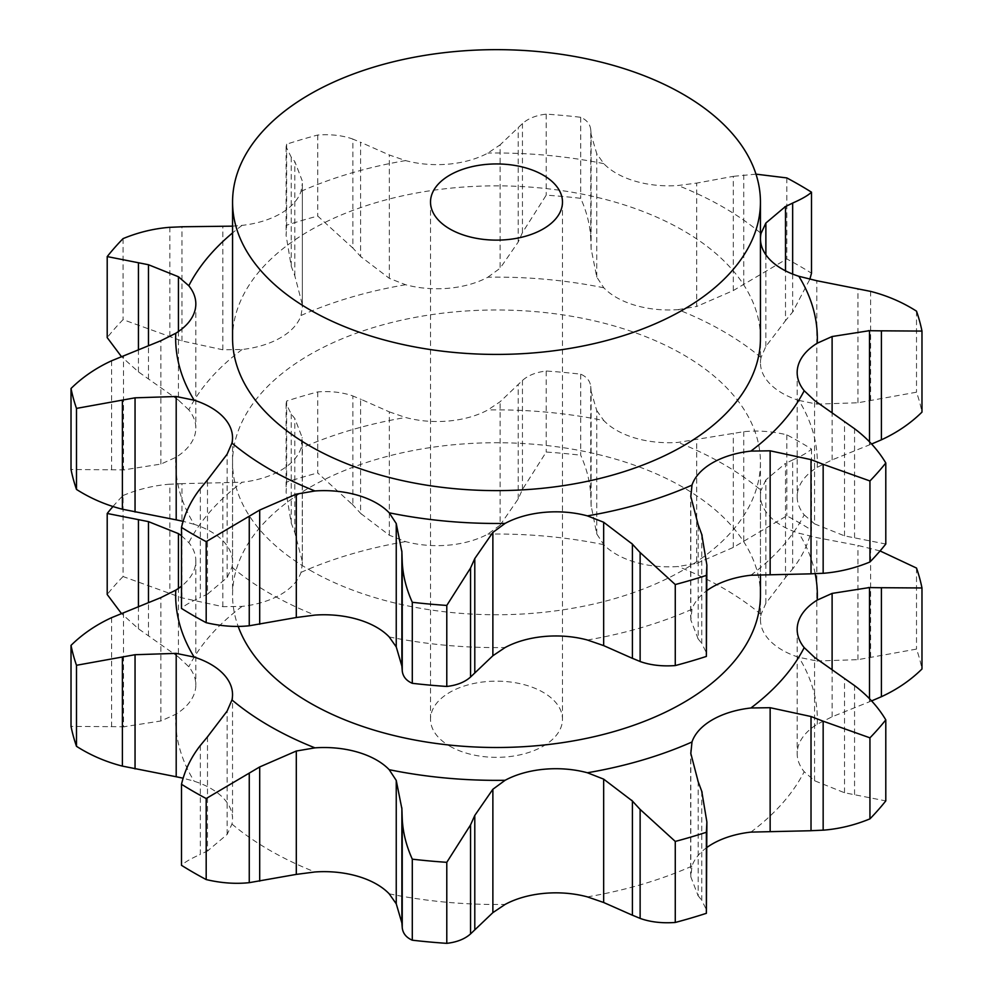 <?xml version="1.0" encoding="UTF-8"?>
<svg xmlns="http://www.w3.org/2000/svg" width="993" height="993" viewBox="0 0 993 993"><rect width="100%" height="100%" fill="white"/><g stroke="black" fill="none" stroke-linecap="round" stroke-linejoin="round"><path stroke-width="0.74" stroke-dasharray="4.96 3.72" d="M871.593 700.909L832.109 716.772L817.227 724.232A74.314 42.91 0 0 0 798.087 746.835A74.314 42.91 0 0 0 797.168 753.538A74.314 42.91 0 0 0 804.193 771.735L814.558 780.734L844.534 792.749L885.793 800.904M181.496 535.699L188.807 542.637A74.314 42.91 180 0 1 195.832 560.834A74.314 42.91 180 0 1 194.913 567.537A74.314 42.91 180 0 1 181.496 586.155M317.735 391.912L317.735 472.941L352.875 504.965L352.875 395.959C342.622 392.309 330.905 390.957 317.735 391.912A428.38 247.319 0 0 0 286.629 401.06L286.121 403.717L291.247 414.093L294.822 418.5L302.17 437.516L301.016 448.24A74.314 42.91 180 0 1 280.585 470.459A74.314 42.91 180 0 1 242.093 482.25A320.838 185.232 0 0 0 188.807 542.637M580.706 374.175L580.706 455.204C586.789 468.733 590.152 482.226 590.761 495.706L590.761 386.699C590.152 381.014 586.789 376.831 580.706 374.175A428.38 247.319 0 0 0 546.212 371.022C536.083 372.201 528.164 375.342 522.455 380.456L500.124 401.743L487.886 409.948A74.314 42.91 180 0 1 448.737 420.995A74.314 42.91 180 0 1 405.591 417.482A320.838 185.232 0 0 0 301.016 448.24M811.504 449.059L811.504 530.088C808.19 544.139 801.91 557.085 792.65 568.939L792.65 459.945C801.91 455.874 808.19 452.237 811.504 449.059A428.38 247.319 0 0 0 786.816 434.81C771.884 431.285 757.535 430.254 743.745 431.707L678.045 442.394A74.314 42.91 180 0 1 635.123 438.05A74.314 42.91 180 0 1 603.806 420.548A320.838 185.232 0 0 0 487.886 409.948M880.071 550.941L857.952 545.455L816.805 537.623L798.856 533.167A74.314 42.91 180 0 1 768.57 515.082A74.314 42.91 180 0 1 760.464 495.606A74.314 42.91 180 0 1 761.035 490.306A320.838 185.232 0 0 0 678.045 442.394M760.439 595.117A263.939 152.388 0 0 0 496.5 442.729A263.939 152.388 0 0 0 232.561 595.117A263.939 152.388 0 0 0 238.196 626.459M814.558 780.734L814.558 657.378M844.534 792.749L844.534 678.554M854.563 794.611L854.563 685.604M706.879 847.488A74.314 42.91 0 0 0 691.984 866.132L690.83 876.856L698.178 895.872L698.178 781.677M207.5 736.806L207.5 851.013L227.124 834.455L231.965 824.066A74.314 42.91 0 0 0 232.536 818.766A74.314 42.91 0 0 0 224.43 799.291A74.314 42.91 0 0 0 194.144 781.206L183.171 778.214M123.492 612.619L123.492 726.826L160.891 720.968L175.773 714.277A74.314 42.91 0 0 0 194.913 691.674A74.314 42.91 0 0 0 195.832 684.959A74.314 42.91 0 0 0 188.807 666.762L178.442 656.994L178.442 588.415M112.929 506.554A428.38 247.319 0 0 1 123.058 495.507L123.058 576.536L181.98 597.848L222.854 606.673L242.093 606.388A74.314 42.91 0 0 0 280.585 594.596A74.314 42.91 0 0 0 301.016 572.378L302.356 564.061L302.17 437.516M389.343 535.239L389.343 411.872L360.583 399.149L360.583 513.344L389.343 535.239L405.591 541.607A74.314 42.91 0 0 0 448.737 545.132A74.314 42.91 0 0 0 487.886 534.085L500.124 525.111L500.124 401.743M596.756 533.949L596.756 410.581L591.12 391.403L591.12 505.598L596.756 533.949L603.806 544.685A74.314 42.91 0 0 0 635.123 562.175A74.314 42.91 0 0 0 678.045 566.519L696.701 563.341L696.701 439.986M765.876 603.285L765.876 479.917L785.5 463.359L785.5 577.566L765.876 603.285L761.035 614.444A74.314 42.91 0 0 0 760.464 619.744A74.314 42.91 0 0 0 768.57 639.219A74.314 42.91 0 0 0 798.856 657.304L816.805 660.99L816.805 537.623M765.876 479.917L761.035 490.306M793.37 459.635L784.793 463.743M596.756 410.581L603.806 420.548M590.723 386.265L591.158 391.9M389.343 411.872L405.591 417.482M352.105 395.673L361.365 399.496M181.98 597.848L181.98 483.641L242.093 482.25M168.624 484.274L183.184 483.616M123.058 495.507C138.275 489.226 153.865 485.453 169.84 484.187L169.84 593.181M309.866 570.119A263.939 152.388 0 0 0 597.501 603.148A263.939 152.388 0 0 0 760.439 462.366A263.939 152.388 0 0 0 496.5 309.977A263.939 152.388 0 0 0 232.561 462.366A263.939 152.388 0 0 0 309.866 570.119M697.831 895.401L702.113 900.688M701.753 791.284L701.753 900.279L706.879 910.655M816.805 660.99L857.952 659.662L916.514 649.087A428.38 247.319 0 0 1 921.976 668.997M696.701 563.341L733.306 547.428L786.816 515.839A428.38 247.319 0 0 1 811.504 530.088M784.793 578.398L793.37 568.046M500.124 525.111L518.209 498.933L522.455 489.462L546.212 452.051A428.38 247.319 0 0 1 580.706 455.204M591.158 506.567L590.723 494.675M200.35 745.433L200.35 854.427C191.09 858.498 184.81 862.135 181.496 865.313M208.207 850.629L199.63 854.737M302.17 560.884L294.822 532.695L291.247 523.088L286.121 492.416L286.629 482.101A428.38 247.319 0 0 1 317.735 472.941M361.365 514.151L352.105 504.096M111.588 617.671L111.588 726.665L71.024 726.404M124.684 726.802L110.397 726.615M178.442 656.994L138.437 628.768L121.407 613.463M123.058 576.536A428.38 247.319 0 0 0 107.207 594.497M449.841 746.19A65.985 38.094 0 0 0 521.747 754.444A65.985 38.094 0 0 0 562.485 719.255A65.985 38.094 0 0 0 496.5 681.161A65.985 38.094 0 0 0 430.515 719.255A65.985 38.094 0 0 0 449.841 746.19M857.952 659.662L857.952 545.455M870.6 657.267L870.6 548.26M916.514 568.058L916.514 649.087M733.306 547.428L733.306 433.233M743.745 540.701L743.745 431.707M786.816 434.81L786.816 515.839M546.212 371.022L546.212 452.051M518.209 498.933L518.209 384.738M522.455 489.462L522.455 380.456M286.629 401.06L286.629 482.101M294.822 532.695L294.822 418.5M291.247 523.088L291.247 414.093M148.466 635.818L148.466 602.664M138.437 628.768L138.437 606.661M587.409 640.013A320.838 185.232 0 0 0 691.984 609.243A74.314 42.91 180 0 1 706.879 590.599M750.907 575.232A320.838 185.232 0 0 0 804.193 514.858A74.314 42.91 180 0 1 797.168 496.661A74.314 42.91 180 0 1 798.087 489.946A74.314 42.91 180 0 1 817.227 467.343L832.109 459.883L871.593 444.02M817.227 467.343A320.838 185.232 0 0 0 798.856 400.415A74.314 42.91 180 0 1 768.57 382.33A74.314 42.91 180 0 1 760.464 362.855A74.314 42.91 180 0 1 761.035 357.554L765.876 346.396L785.5 320.677L785.5 270.841M761.035 357.554A320.838 185.232 0 0 0 678.045 309.642A74.314 42.91 180 0 1 635.123 305.298A74.314 42.91 180 0 1 603.806 287.796L596.756 277.059L591.12 248.722L591.12 134.514L596.756 153.692L603.806 163.671A74.314 42.91 0 0 0 635.123 181.16A74.314 42.91 0 0 0 678.045 185.505L696.701 183.097L696.701 306.465L733.306 290.552L786.816 258.95A428.38 247.319 0 0 1 811.504 273.212M603.806 287.796A320.838 185.232 0 0 0 487.886 277.196A74.314 42.91 180 0 1 448.737 288.243A74.314 42.91 180 0 1 405.591 284.73L389.343 278.35L360.583 256.467L360.583 142.26L389.343 154.995L405.591 160.593A74.314 42.91 0 0 0 448.737 164.118A74.314 42.91 0 0 0 487.886 153.071L500.124 144.854L500.124 268.222L518.209 242.056L522.455 232.573L546.212 195.162A428.38 247.319 0 0 1 580.706 198.327C586.789 211.844 590.152 225.349 590.761 238.816L590.761 129.822C590.152 124.125 586.789 119.954 580.706 117.286A428.38 247.319 0 0 0 546.212 114.133C536.083 115.312 528.164 118.452 522.455 123.566L500.124 144.854M405.591 284.73A320.838 185.232 0 0 0 301.016 315.489A74.314 42.91 180 0 1 280.585 337.707A74.314 42.91 180 0 1 242.093 349.499L222.854 349.784L181.98 340.959L123.058 319.647A428.38 247.319 0 0 0 107.207 337.608M242.093 349.499A320.838 185.232 0 0 0 188.807 409.873A74.314 42.91 180 0 1 195.832 428.082A74.314 42.91 180 0 1 194.913 434.785A74.314 42.91 180 0 1 175.773 457.388L160.891 464.079L123.492 469.937L123.492 355.73M175.773 457.388A320.838 185.232 0 0 0 194.144 524.316A74.314 42.91 180 0 1 224.43 542.401A74.314 42.91 180 0 1 232.536 561.877A74.314 42.91 180 0 1 231.965 567.177L227.124 577.566L207.5 594.124L207.5 479.917M200.35 488.544L200.35 597.55C191.09 601.621 184.81 605.246 181.496 608.424M208.207 593.752L199.63 597.86M194.144 524.316L183.171 521.325M111.588 360.782L111.588 469.788L71.024 469.515M124.684 469.925L110.397 469.739M188.807 409.873L178.442 400.117L178.442 331.525M178.442 400.117L138.437 371.879L121.407 356.574M232.561 226.156L242.093 225.374A74.314 42.91 0 0 0 280.585 213.582A74.314 42.91 0 0 0 301.016 191.351L302.356 183.432L302.356 307.185L302.356 183.432M301.016 315.489L302.356 307.185M302.17 303.995L294.822 275.818L291.247 266.211L286.121 235.527L286.629 225.212A428.38 247.319 0 0 1 317.735 216.064L352.875 248.076L352.875 139.082C342.622 135.42 330.905 134.08 317.735 135.023A428.38 247.319 0 0 0 286.629 144.184L286.121 146.84L291.247 157.204L294.822 161.611L302.17 180.627M361.365 257.274L352.105 247.207M487.886 277.196L500.124 268.222M591.158 249.677L590.723 237.799M678.045 309.642L696.701 306.465M792.65 274.068L792.65 312.063L809.829 279.269M784.793 321.509L793.37 311.157M798.856 400.415L816.805 404.101L816.805 280.734M816.805 404.101L857.952 402.773L916.514 392.198A428.38 247.319 0 0 1 921.976 412.12M804.193 514.858L814.558 523.857L814.558 400.489M814.558 523.857L844.534 535.872L885.793 544.027M691.984 609.243L690.83 619.967L698.178 638.995L698.178 524.788M697.831 638.524L702.113 643.799M701.753 534.395L701.753 643.39L706.879 653.766M232.561 338.241A263.939 152.388 180 0 1 496.5 185.852A263.939 152.388 180 0 1 760.439 338.241M148.466 378.941L148.466 345.775M123.058 238.618L123.058 319.647M138.437 371.879L138.437 349.784M294.822 275.818L294.822 161.611M352.105 138.797L361.365 142.607M317.735 135.023L317.735 216.064M286.629 144.184L286.629 225.212M291.247 266.211L291.247 157.204M518.209 242.056L518.209 127.849M590.723 129.375L591.158 135.011M580.706 117.286L580.706 198.327M546.212 114.133L546.212 195.162M522.455 232.573L522.455 123.566M733.306 290.552L733.306 176.344L696.701 183.097M755.983 174.147L733.306 176.344M786.816 177.921L786.816 258.95M743.745 283.824L743.745 174.818M857.952 402.773L857.952 288.578M916.514 311.169L916.514 392.198M870.6 400.378L870.6 291.383M844.534 535.872L844.534 421.665M854.563 537.722L854.563 428.728M750.907 832.109A320.838 185.232 0 0 0 804.193 771.735M815.191 573.718A320.838 185.232 0 0 0 798.856 533.167M587.409 896.89A320.838 185.232 0 0 0 691.984 866.132M389.194 893.824A320.838 185.232 0 0 0 505.114 904.424M231.965 824.066A320.838 185.232 0 0 0 269.637 850.231A320.838 185.232 0 0 0 314.955 871.978M175.773 714.277A320.838 185.232 0 0 0 194.144 781.206M242.093 606.388A320.838 185.232 0 0 0 188.807 666.762M405.591 541.607A320.838 185.232 0 0 0 301.016 572.378M603.806 544.685A320.838 185.232 0 0 0 487.886 534.085M761.035 614.444A320.838 185.232 0 0 0 678.045 566.519M817.227 724.232A320.838 185.232 0 0 0 798.856 657.304M690.83 876.856L690.83 753.488M832.109 716.772L832.109 669.121M222.854 606.673L222.854 483.306M160.891 720.968L160.891 597.6M227.124 834.455L227.124 711.087M869.508 701.753L869.508 698.675M231.965 567.177A320.838 185.232 0 0 0 269.637 593.342A320.838 185.232 0 0 0 314.955 615.089M389.194 636.935A320.838 185.232 0 0 0 505.114 647.535M227.124 577.566L227.124 454.211M160.891 464.079L160.891 340.711M222.854 349.784L222.854 226.429M389.343 278.35L389.343 154.995M596.756 277.059L596.756 153.692M765.876 346.396L765.876 254.791M832.109 459.883L832.109 412.232M690.83 619.967L690.83 496.612M242.093 225.374A320.838 185.232 0 0 0 232.561 232.921M405.591 160.593A320.838 185.232 0 0 0 301.016 191.351M603.806 163.671A320.838 185.232 0 0 0 487.886 153.071M760.439 232.921A320.838 185.232 0 0 0 678.045 185.505M181.98 340.959L181.98 226.764M169.84 336.304L169.84 227.298M869.508 444.864L869.508 441.798M797.168 629.413L797.168 753.538M690.644 750.311L690.644 874.051M760.464 495.606L760.464 619.744M302.356 440.321L302.356 564.061M195.832 560.834L195.832 684.959M232.536 694.628L232.536 818.766M232.561 462.366L232.561 595.117M760.439 462.366L760.439 574.451M286.121 403.717L286.121 492.416M562.485 719.255L562.485 202.038M430.515 719.255L430.515 202.038M232.536 437.752L232.536 561.877M195.832 303.945L195.832 428.082M760.464 238.717L760.464 362.855M797.168 372.524L797.168 496.661M690.644 493.422L690.644 617.174M286.121 146.84L286.121 235.527"/><path stroke-width="1.49" d="M869.942 818.865L869.942 737.836L823.16 721.191L823.16 830.185C839.135 828.919 854.725 825.146 869.942 818.865A428.38 247.319 0 0 0 885.793 800.904L885.793 719.875C878.035 706.842 867.621 695.423 854.563 685.604L814.558 657.378L804.193 647.61A74.314 42.91 180 0 1 797.168 629.413A74.314 42.91 180 0 1 798.087 622.698A74.314 42.91 180 0 1 817.227 600.095A320.838 185.232 0 0 0 815.191 573.718M809.816 830.756L824.376 830.098M823.16 721.191L811.02 716.524L770.146 707.699L750.907 707.984A320.838 185.232 0 0 0 804.193 647.61M869.942 737.836A428.38 247.319 0 0 0 885.793 719.875M706.879 847.488A74.314 42.91 0 0 1 712.415 843.913A74.314 42.91 0 0 1 750.907 832.109L811.02 830.731L811.02 716.524M698.178 781.677L690.83 753.488L691.984 741.994A74.314 42.91 180 0 1 712.415 719.776A74.314 42.91 180 0 1 750.907 707.984M181.496 586.155A74.314 42.91 180 0 1 175.773 590.14L160.891 597.6L111.588 617.671C95.986 624.858 82.469 634.093 71.024 645.376A428.38 247.319 0 0 0 76.486 665.285L135.048 654.71L176.195 653.382L194.144 657.068A74.314 42.91 180 0 1 224.43 675.153A74.314 42.91 180 0 1 232.536 694.628A74.314 42.91 180 0 1 231.965 699.928A320.838 185.232 0 0 0 269.637 726.094A320.838 185.232 0 0 0 314.955 747.853A74.314 42.91 180 0 1 357.877 752.197A74.314 42.91 180 0 1 389.194 769.687A320.838 185.232 0 0 0 505.114 780.287A74.314 42.91 180 0 1 544.263 769.24A74.314 42.91 180 0 1 587.409 772.765A320.838 185.232 0 0 0 691.984 741.994M238.196 626.459A263.939 152.388 0 0 0 309.866 702.87A263.939 152.388 0 0 0 597.501 735.9A263.939 152.388 0 0 0 760.439 595.117L760.439 574.451M603.657 902.5L603.657 779.133L632.417 801.016L632.417 915.223L603.657 902.5L587.409 896.89A74.314 42.91 0 0 0 544.263 893.365A74.314 42.91 0 0 0 505.114 904.424L492.876 912.629L492.876 789.261L505.114 780.287M396.244 903.791L396.244 780.424L401.88 808.774L401.88 922.969L396.244 903.791L389.194 893.824A74.314 42.91 0 0 0 357.877 876.322A74.314 42.91 0 0 0 314.955 871.978L296.299 874.386L296.299 751.031L314.955 747.853M200.35 745.433C191.09 757.287 184.81 770.233 181.496 784.284A428.38 247.319 0 0 0 193.598 791.558A428.38 247.319 0 0 0 206.184 798.533L259.694 766.944L296.299 751.031M396.244 780.424L389.194 769.687M470.545 824.91L446.788 862.321A428.38 247.319 0 0 1 412.294 859.168C406.211 845.639 402.848 832.146 402.239 818.666L402.239 927.673C402.848 933.358 406.211 937.541 412.294 940.197A428.38 247.319 0 0 0 446.788 943.35C456.917 942.171 464.836 939.03 470.545 933.916L470.545 824.91L474.791 815.439L492.876 789.261M402.277 819.697L401.842 807.805M603.657 779.133L587.409 772.765M706.879 821.956L706.371 832.271A428.38 247.319 0 0 1 675.265 841.431L640.125 809.407L640.125 918.413C650.378 922.063 662.095 923.416 675.265 922.46A428.38 247.319 0 0 0 706.371 913.312L706.879 821.956L701.753 791.284M702.113 792.277L697.831 780.746M640.895 810.276L631.635 800.209M869.508 698.675L869.508 587.546L832.109 593.404L817.227 600.095M921.976 587.968L881.412 587.707L881.412 696.701C897.014 689.514 910.531 680.279 921.976 668.997L921.976 587.968A428.38 247.319 0 0 0 916.514 568.058L880.071 550.941M882.603 587.757L868.316 587.571M112.929 506.554A428.38 247.319 0 0 0 107.207 513.468L148.466 521.623L178.442 533.638L181.496 535.699M178.442 588.415L178.442 533.638M183.171 778.214L176.195 776.749L176.195 653.382M207.5 736.806L227.124 711.087L231.965 699.928M199.63 746.326L208.207 735.974M631.635 914.876L640.895 918.699M871.593 700.909L881.412 696.701M492.876 912.629L470.545 933.916M401.842 922.472L402.277 928.107M296.299 874.386L249.255 882.665C235.465 884.118 221.116 883.087 206.184 879.562A428.38 247.319 0 0 1 193.598 872.586A428.38 247.319 0 0 1 181.496 865.313L181.496 784.284M176.195 776.749L122.4 766.112C105.804 761.867 90.5 755.263 76.486 746.314A428.38 247.319 0 0 1 71.024 726.404L71.024 645.376M121.407 613.463L107.207 594.497L107.207 513.468M259.694 881.139L259.694 766.944M249.255 882.665L249.255 773.671M206.184 798.533L206.184 879.562M412.294 859.168L412.294 940.197M474.791 929.634L474.791 815.439M446.788 862.321L446.788 943.35M675.265 841.431L675.265 922.46M706.371 832.271L706.371 913.312M148.466 602.664L148.466 521.623M138.437 606.661L138.437 519.761M76.486 665.285L76.486 746.314M135.048 768.917L135.048 654.71M122.4 766.112L122.4 657.105M296.299 617.509L314.955 615.089A74.314 42.91 180 0 1 357.877 619.446A74.314 42.91 180 0 1 389.194 636.935L396.244 646.902L401.88 666.092L401.88 551.885L396.244 523.547L389.194 512.798A74.314 42.91 0 0 0 357.877 495.308A74.314 42.91 0 0 0 314.955 490.964L296.299 494.142L296.299 617.509L249.255 625.776C235.465 627.241 221.116 626.198 206.184 622.685A428.38 247.319 0 0 1 193.598 615.697A428.38 247.319 0 0 1 181.496 608.424L181.496 527.395C184.81 513.344 191.09 500.398 200.35 488.544M492.876 655.74L505.114 647.535A74.314 42.91 180 0 1 544.263 636.488A74.314 42.91 180 0 1 587.409 640.013L603.657 645.611L632.417 658.347L632.417 544.139L603.657 522.244L587.409 515.876A74.314 42.91 0 0 0 544.263 512.351A74.314 42.91 0 0 0 505.114 523.398L492.876 532.385L492.876 655.74L470.545 677.027C464.836 682.141 456.917 685.294 446.788 686.461A428.38 247.319 0 0 1 412.294 683.308C406.211 680.652 402.848 676.481 402.239 670.784L402.239 561.79C402.848 575.257 406.211 588.75 412.294 602.279A428.38 247.319 0 0 0 446.788 605.432L470.545 568.033L474.791 558.55L492.876 532.385M706.879 590.599A74.314 42.91 180 0 1 712.415 587.024A74.314 42.91 180 0 1 750.907 575.232L811.02 573.842L811.02 459.635L770.146 450.81L750.907 451.095A74.314 42.91 0 0 0 712.415 462.887A74.314 42.91 0 0 0 691.984 485.118L690.83 496.612L698.178 524.788M449.841 228.973A65.985 38.094 0 0 0 521.747 237.228A65.985 38.094 0 0 0 562.485 202.038A65.985 38.094 0 0 0 496.5 163.944A65.985 38.094 0 0 0 430.515 202.038A65.985 38.094 0 0 0 449.841 228.973M207.5 479.917L227.124 454.211L231.965 443.052A74.314 42.91 0 0 0 232.536 437.752A74.314 42.91 0 0 0 224.43 418.264A74.314 42.91 0 0 0 194.144 400.191L176.195 396.505L176.195 519.86L122.4 509.223C105.804 504.978 90.5 498.374 76.486 489.425A428.38 247.319 0 0 1 71.024 469.515L71.024 388.486A428.38 247.319 0 0 0 76.486 408.396L135.048 397.821L176.195 396.505M183.171 521.325L176.195 519.86M71.024 388.486C82.469 377.203 95.986 367.969 111.588 360.782L160.891 340.711L175.773 333.263A74.314 42.91 0 0 0 194.913 310.66A74.314 42.91 0 0 0 195.832 303.945A74.314 42.91 0 0 0 188.807 285.748L178.442 276.749L178.442 331.525M121.407 356.574L107.207 337.608L107.207 256.579L148.466 264.734L178.442 276.749M181.98 226.764L232.561 226.156M809.829 279.269L811.504 273.212L811.504 192.183C808.19 195.36 801.91 198.985 792.65 203.056L792.65 274.068M785.5 270.841L785.5 206.482L765.876 223.04L761.035 233.417A74.314 42.91 0 0 0 760.464 238.717A74.314 42.91 0 0 0 768.57 258.205A74.314 42.91 0 0 0 798.856 276.29L816.805 280.734L870.6 291.383C887.196 295.629 902.5 302.22 916.514 311.169A428.38 247.319 0 0 1 921.976 331.079L881.412 330.818L881.412 439.812C897.014 432.625 910.531 423.39 921.976 412.12L921.976 331.079M871.593 444.02L881.412 439.812M869.508 441.798L869.508 330.669L832.109 336.528L817.227 343.206A74.314 42.91 0 0 0 798.087 365.809A74.314 42.91 0 0 0 797.168 372.524A74.314 42.91 0 0 0 804.193 390.721L814.558 400.489L854.563 428.728C867.621 438.534 878.035 449.953 885.793 462.986L885.793 544.027A428.38 247.319 0 0 1 869.942 561.988C854.725 568.269 839.135 572.03 823.16 573.309L823.16 464.302L811.02 459.635M809.816 573.867L824.376 573.222M706.879 565.067L706.371 656.423A428.38 247.319 0 0 1 675.265 665.571C662.095 666.526 650.378 665.173 640.125 661.524L640.125 552.518L675.265 584.542A428.38 247.319 0 0 0 706.371 575.394L706.879 565.067L701.753 534.395M631.635 657.987L640.895 661.81M401.842 665.583L402.277 671.218M309.866 309.791A263.939 152.388 0 0 0 597.501 342.821A263.939 152.388 0 0 0 760.439 202.038A263.939 152.388 0 0 0 496.5 49.65A263.939 152.388 0 0 0 232.561 202.038A263.939 152.388 0 0 0 309.866 309.791M199.63 489.437L208.207 479.085M181.496 527.395A428.38 247.319 0 0 0 193.598 534.668A428.38 247.319 0 0 0 206.184 541.644L259.694 510.054L296.299 494.142M760.439 202.038L760.439 338.241A263.939 152.388 180 0 1 597.501 479.023A263.939 152.388 180 0 1 309.866 445.981A263.939 152.388 180 0 1 232.561 338.241L232.561 202.038M135.048 512.028L135.048 397.821M76.486 408.396L76.486 489.425M122.4 509.223L122.4 400.229M148.466 345.775L148.466 264.734M169.84 227.298C153.865 228.564 138.275 232.337 123.058 238.618A428.38 247.319 0 0 0 107.207 256.579M168.624 227.385L183.184 226.739M138.437 349.784L138.437 262.884M811.504 192.183A428.38 247.319 0 0 0 786.816 177.921L755.983 174.147M793.37 202.746L784.793 206.854M882.603 330.868L868.316 330.681M885.793 462.986A428.38 247.319 0 0 1 869.942 480.96L823.16 464.302M869.942 480.96L869.942 561.988M702.113 535.388L697.831 523.857M640.895 553.399L631.635 543.332M675.265 584.542L675.265 665.571M706.371 575.394L706.371 656.423M474.791 672.757L474.791 558.55M402.277 562.808L401.842 550.929M412.294 602.279L412.294 683.308M446.788 605.432L446.788 686.461M470.545 677.027L470.545 568.033M259.694 624.262L259.694 510.054M206.184 541.644L206.184 622.685M249.255 625.776L249.255 516.782M770.146 831.067L770.146 707.699M175.773 590.14A320.838 185.232 0 0 0 194.144 657.068M832.109 669.121L832.109 593.404M765.876 254.791L765.876 223.04M832.109 412.232L832.109 336.528M770.146 574.177L770.146 450.81M603.657 645.611L603.657 522.244M396.244 646.902L396.244 523.547M750.907 451.095A320.838 185.232 0 0 0 804.193 390.721M587.409 515.876A320.838 185.232 0 0 0 691.984 485.118M389.194 512.798A320.838 185.232 0 0 0 505.114 523.398M231.965 443.052A320.838 185.232 0 0 0 269.637 469.217A320.838 185.232 0 0 0 314.955 490.964M175.773 333.263A320.838 185.232 0 0 0 194.144 400.191M232.561 232.921A320.838 185.232 0 0 0 188.807 285.748M817.227 343.206A320.838 185.232 0 0 0 798.856 276.29"/></g></svg>
